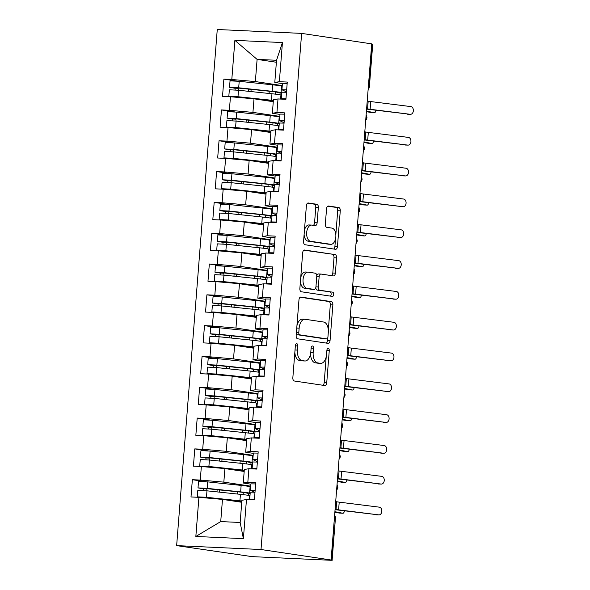 <?xml version="1.0" encoding="UTF-8"?>
<svg xmlns="http://www.w3.org/2000/svg" width="590" height="590" viewBox="0 0 590 590"><rect width="100%" height="100%" fill="white"/><g stroke="black" fill="none" stroke-linecap="round" stroke-linejoin="round"><path stroke-width="0.89" d="M296.726 343.638A2.124 1.195 92.6 0 0 296.659 343.631A2.124 1.195 92.6 0 0 295.376 345.578L292.846 377.718A3.039 1.704 92.6 0 0 294.299 380.993L324.802 385.55A3.039 1.704 92.6 0 0 324.898 385.565A3.039 1.704 92.6 0 0 326.735 382.785L329.264 350.644A2.124 1.195 92.6 0 0 328.247 348.351A2.124 1.195 92.6 0 0 328.18 348.343A2.124 1.195 92.6 0 0 326.889 350.29L326.565 354.45A9.72 5.465 92.6 0 1 320.695 363.352A9.72 5.465 92.6 0 1 320.377 363.315L317.84 362.939A9.72 5.465 92.6 0 1 313.179 352.451L313.504 348.292A2.124 1.195 92.6 0 0 312.486 345.998A2.124 1.195 92.6 0 0 312.42 345.991A2.124 1.195 92.6 0 0 311.137 347.938L310.805 352.097A9.72 5.465 92.6 0 1 304.934 360.992A9.72 5.465 92.6 0 1 304.624 360.962L302.08 360.579A9.72 5.465 92.6 0 1 297.419 350.091L297.744 345.932A2.124 1.195 92.6 0 0 296.726 343.638M318.327 207.555A3.039 1.704 92.6 0 0 316.867 204.28L308.312 202.997A3.039 1.704 92.6 0 0 308.209 202.99A3.039 1.704 92.6 0 0 306.38 205.77L303.57 241.458A3.039 1.704 92.6 0 0 305.023 244.739L335.526 249.297A3.039 1.704 92.6 0 0 335.622 249.305A3.039 1.704 92.6 0 0 337.458 246.524L340.268 210.837A3.039 1.704 92.6 0 0 338.815 207.555L328.475 206.013A3.039 1.704 92.6 0 0 328.379 206.006A3.039 1.704 92.6 0 0 326.543 208.786L325.341 224.06A3.039 1.704 92.6 0 0 326.794 227.334L331.919 228.101A8.127 4.565 92.6 0 1 335.835 236.634A8.127 4.565 92.6 0 1 330.909 244.312A8.127 4.565 92.6 0 1 330.651 244.282L310.569 241.281A8.127 4.565 92.6 0 1 306.66 232.748A8.127 4.565 92.6 0 1 311.579 225.078A8.127 4.565 92.6 0 1 311.844 225.1L315.193 225.601A3.039 1.704 92.6 0 0 315.289 225.609A3.039 1.704 92.6 0 0 317.125 222.828L318.327 207.555L315.768 207.437A3.039 1.704 92.6 0 0 314.308 204.162L307.604 203.159M331.101 559.999L261.009 549.519L301.63 33.394L371.722 43.874L331.101 559.999L328.542 559.88L331.307 560.294L334.412 517.968M300.907 297.065A3.039 1.704 92.6 0 0 300.812 297.05A3.039 1.704 92.6 0 0 298.975 299.831L296.165 335.526A3.039 1.704 92.6 0 0 297.626 338.8L328.121 343.358A3.039 1.704 92.6 0 0 328.224 343.373A3.039 1.704 92.6 0 0 330.053 340.592L332.863 304.897A3.039 1.704 92.6 0 0 331.41 301.623L300.708 297.05M299.868 288.495L302.677 252.8A3.039 1.704 92.6 0 1 304.514 250.02A3.039 1.704 92.6 0 1 304.61 250.027L335.113 254.592A3.039 1.704 92.6 0 1 336.566 257.867L335.363 273.141A3.039 1.704 92.6 0 1 333.527 275.921A3.039 1.704 92.6 0 1 333.431 275.913L321.063 274.062A3.039 1.704 92.6 0 0 320.967 274.055A3.039 1.704 92.6 0 0 319.131 276.835L318.334 286.969A3.039 1.704 92.6 0 0 319.787 290.243L332.664 292.168A2.124 1.195 92.6 0 1 333.689 294.403A2.124 1.195 92.6 0 1 332.399 296.409A2.124 1.195 92.6 0 1 332.332 296.401L301.32 291.77A3.039 1.704 92.6 0 1 299.868 288.495M261.009 549.519L176.646 545.625L217.268 29.5L301.63 33.394M195.843 536.457L198.919 497.326L222.474 499.398L220.726 521.582L195.843 536.457L243.39 538.655L246.472 499.524L254.401 499.885L255.758 482.635L247.83 482.266L248.899 468.711L256.82 469.072L258.184 451.822L250.256 451.453L251.325 437.898L259.246 438.259L260.603 421.009L252.682 420.641L253.744 407.085L261.672 407.447L263.029 390.189L255.109 389.828L256.171 376.265L264.099 376.634L265.456 359.376L257.528 359.015L258.597 345.452L266.525 345.821L267.882 328.564L259.954 328.202L261.023 314.64L268.952 315.008L270.308 297.751L262.38 297.389L263.45 283.827L271.37 284.196L272.728 266.938L264.807 266.577L265.876 253.014L273.797 253.383L275.154 236.125L267.233 235.757L268.295 222.201L276.223 222.57L277.58 205.313L269.652 204.944L270.721 191.389L278.65 191.757L280.007 174.5L272.079 174.131L273.148 160.576L281.076 160.945L282.433 143.687L274.505 143.318L275.574 129.763L283.495 130.125L284.859 112.874L276.931 112.506L278.001 98.95L285.921 99.312L287.278 82.062L279.358 81.693L274.793 82.46L276.533 60.276L257.107 59.383L255.359 81.567L282.263 85.587M205.755 481.706L192.355 479.707L190.998 496.957L198.919 497.326M192.355 479.707L200.276 480.068L201.345 466.513L224.901 468.578L244.172 471.462M208.181 450.893L194.781 448.894L193.417 466.144L201.345 466.513M194.781 448.894L202.702 449.255L203.771 435.7L227.327 437.765L246.598 440.649M210.608 420.08L197.2 418.081L195.843 435.332L203.771 435.7M197.2 418.081L205.128 418.443L206.198 404.888L229.753 406.952L249.024 409.836M213.034 389.267L199.627 387.261L198.269 404.519L206.198 404.888M199.627 387.261L207.555 387.63L208.617 374.075L232.18 376.14L251.451 379.023M215.461 358.455L202.053 356.449L200.696 373.706L208.617 374.075M202.053 356.449L209.981 356.817L211.043 343.262L234.599 345.327L253.877 348.211M217.88 327.642L204.479 325.636L203.122 342.893L211.043 343.262M204.479 325.636L212.4 326.005L213.469 312.449L237.025 314.514L256.303 317.398M220.306 296.829L206.906 294.823L205.541 312.081L213.469 312.449M206.906 294.823L214.826 295.192L215.896 281.637L239.452 283.702L258.722 286.585M222.732 266.016L209.325 264.01L207.968 281.268L215.896 281.637M209.325 264.01L217.253 264.379L218.322 250.816L241.878 252.889L261.149 255.765M225.159 235.204L211.751 233.198L210.394 250.455L218.322 250.816M211.751 233.198L219.679 233.566L220.749 220.004L244.304 222.076L263.575 224.952M227.585 204.391L214.177 202.385L212.82 219.642L220.749 220.004M214.177 202.385L222.106 202.754L223.168 189.191L246.723 191.263L266.002 194.14M230.004 173.578L216.604 171.572L215.247 188.83L223.168 189.191M216.604 171.572L224.532 171.941L225.594 158.378L249.15 160.451L268.428 163.327M232.431 142.758L219.03 140.759L217.673 158.017L225.594 158.378M219.03 140.759L226.951 141.121L228.02 127.565L251.576 129.638L270.847 132.514M234.857 111.945L221.457 109.947L220.092 127.197L228.02 127.565M221.457 109.947L229.377 110.308L230.447 96.753L254.002 98.818L273.273 101.701M237.283 81.132L223.876 79.134L222.519 96.384L230.447 96.753M223.876 79.134L231.804 79.495L234.886 40.363L282.433 42.561L279.358 81.693M279.992 114.416L272.366 113.273L273.428 99.717L278.001 98.95M276.931 112.506L272.366 113.273M276.378 62.26L257.107 59.383L234.886 40.363M231.804 79.495L255.359 81.567M277.566 145.228L269.94 144.093L271.009 130.53L275.574 129.763M274.505 143.318L269.94 144.093M254.002 98.818L252.933 112.38L279.837 116.4M229.377 110.308L252.933 112.38M275.139 176.041L267.513 174.906L268.583 161.343L273.148 160.576M272.079 174.131L267.513 174.906M251.576 129.638L250.507 143.193L277.411 147.212M226.951 141.121L250.507 143.193M272.713 206.854L265.087 205.718L266.156 192.156L270.721 191.389M269.652 204.944L265.087 205.718M249.15 160.451L248.088 174.006L274.984 178.025M224.532 171.941L248.088 174.006M270.294 237.667L262.668 236.531L263.73 222.968L268.295 222.201M267.233 235.757L262.668 236.531M246.723 191.263L245.661 204.819L272.558 208.838M222.106 202.754L245.661 204.819M267.867 268.48L260.242 267.344L261.304 253.789L265.876 253.014M264.807 266.577L260.242 267.344M244.304 222.076L243.235 235.631L270.132 239.651M219.679 233.566L243.235 235.631M265.441 299.3L257.815 298.156L258.885 284.601L263.45 283.827M262.38 297.389L257.815 298.156M241.878 252.889L240.809 266.444L267.713 270.463M217.253 264.379L240.809 266.444M263.015 330.112L255.389 328.969L256.458 315.414L261.023 314.64M259.954 328.202L255.389 328.969M239.452 283.702L238.382 297.257L265.286 301.284M214.826 295.192L238.382 297.257M260.588 360.925L252.963 359.782L254.032 346.227L258.597 345.452M257.528 359.015L252.963 359.782M237.025 314.514L235.956 328.07L262.86 332.096M212.4 326.005L235.956 328.07M258.169 391.738L250.536 390.595L251.606 377.04L256.171 376.265M255.109 389.828L250.536 390.595M234.599 345.327L233.537 358.882L260.433 362.909M209.981 356.817L233.537 358.882M255.743 422.551L248.117 421.408L249.179 407.852L253.744 407.085M252.682 420.641L248.117 421.408M232.18 376.14L231.11 389.702L258.007 393.722M207.555 387.63L231.11 389.702M253.317 453.363L245.691 452.22L246.753 438.665L251.325 437.898M250.256 451.453L245.691 452.22M229.753 406.952L228.684 420.515L255.588 424.535M205.128 418.443L228.684 420.515M250.89 484.176L243.264 483.033L244.334 469.478L248.899 468.711M247.83 482.266L243.264 483.033M227.327 437.765L226.258 451.328L253.162 455.347M202.702 449.255L226.258 451.328M331.307 560.294L252.055 556.628L176.646 545.625M243.39 538.655L240.16 522.475L241.907 500.291L246.472 499.524M224.901 468.578L223.831 482.141L250.735 486.16M200.276 480.068L223.831 482.141M371.7 44.132L372.718 44.353L369.392 86.642L368.595 86.457L371.929 44.169M282.418 83.603L274.793 82.46M220.726 521.582L240.16 522.475M222.474 499.398L241.753 502.274M282.433 42.561L276.533 60.276M336.846 487.001L337.864 487.222A4.639 4.639 0 0 1 336.61 490.047M339.272 456.181L340.29 456.402A4.639 4.639 0 0 1 339.029 459.234M341.699 425.368L342.716 425.589A4.639 4.639 0 0 1 341.455 428.421M344.125 394.555L345.143 394.776A4.639 4.639 0 0 1 343.882 397.608M346.544 363.742L347.562 363.964A4.639 4.639 0 0 1 346.308 366.796M348.97 332.93L349.988 333.151A4.639 4.639 0 0 1 348.734 335.983M351.397 302.117L352.414 302.338A4.639 4.639 0 0 1 351.153 305.17M353.823 271.304L354.841 271.525A4.639 4.639 0 0 1 353.58 274.357M356.249 240.491L357.267 240.713A4.639 4.639 0 0 1 356.006 243.537M358.668 209.679L359.694 209.9A4.639 4.639 0 0 1 358.432 212.725M361.095 178.866L362.113 179.087A4.639 4.639 0 0 1 360.859 181.912M363.521 148.053L364.539 148.274A4.639 4.639 0 0 1 363.285 151.099M365.947 117.24L366.965 117.462A4.639 4.639 0 0 1 365.704 120.286M294.838 352.363A9.72 5.465 92.6 0 0 299.521 360.461L302.08 360.579M304.934 360.992L302.382 360.874A9.72 5.465 92.6 0 1 302.065 360.844L299.521 360.461M310.569 353.882A9.72 5.465 92.6 0 0 315.281 362.82L317.84 362.939M320.695 363.352L318.135 363.233A9.72 5.465 92.6 0 1 317.826 363.197L315.281 362.82M322.959 385.277A3.039 1.704 92.6 0 0 324.175 382.659L326.218 356.788M328.313 330.135L330.312 304.779A3.039 1.704 92.6 0 0 328.851 301.505L300.199 297.22M326.277 343.085A3.039 1.704 92.6 0 0 327.502 340.474L327.701 337.959M298.798 332.554A2.124 1.195 92.6 0 0 299.816 334.847L326.594 338.844A2.124 1.195 92.6 0 0 326.661 338.852A2.124 1.195 92.6 0 0 327.944 336.905L328.291 332.524A9.72 5.465 92.6 0 0 323.63 322.029L305.332 319.301A9.72 5.465 92.6 0 0 305.015 319.264A9.72 5.465 92.6 0 0 299.145 328.165L298.798 332.554L296.409 332.443M296.32 333.527A2.124 1.195 92.6 0 0 297.264 334.729L299.816 334.847M324.175 338.734A2.124 1.195 92.6 0 1 324.102 338.734A2.124 1.195 92.6 0 1 324.035 338.726L297.264 334.729M302.773 319.183A9.72 5.465 92.6 0 0 302.456 319.146A9.72 5.465 92.6 0 0 296.94 325.709M303.902 250.19L335.113 254.592M331.587 275.633A3.039 1.704 92.6 0 0 332.804 273.023L334.006 257.749A3.039 1.704 92.6 0 0 332.554 254.474M320.864 274.055L318.504 273.944A3.039 1.704 92.6 0 0 318.408 273.937A3.039 1.704 92.6 0 0 316.764 275.685M315.775 287.647A3.039 1.704 92.6 0 0 317.228 290.125L332.664 292.168M330.37 296.114A2.124 1.195 92.6 0 0 331.138 293.813A2.124 1.195 92.6 0 0 330.112 292.05M308.223 272.145A8.127 4.565 92.6 0 0 307.965 272.123A8.127 4.565 92.6 0 0 303.039 279.793A8.127 4.565 92.6 0 0 306.955 288.326L314.028 289.388A3.039 1.704 92.6 0 0 314.123 289.395A3.039 1.704 92.6 0 0 315.96 286.615L316.756 276.481A3.039 1.704 92.6 0 0 315.303 273.2L308.223 272.145M305.672 272.027A8.127 4.565 92.6 0 0 305.406 272.005A8.127 4.565 92.6 0 0 300.694 277.949M300.457 280.958A8.127 4.565 92.6 0 0 304.396 288.208L306.955 288.326M311.668 289.277A3.039 1.704 92.6 0 1 311.572 289.277A3.039 1.704 92.6 0 1 311.468 289.27L304.396 288.208M313.342 225.328A3.039 1.704 92.6 0 0 314.566 222.71L315.768 207.437M309.285 224.982A8.127 4.565 92.6 0 0 309.027 224.96A8.127 4.565 92.6 0 0 304.447 230.27M304.108 234.577A8.127 4.565 92.6 0 0 308.01 241.163L310.569 241.281M330.909 244.312L328.357 244.194A8.127 4.565 92.6 0 1 328.092 244.164L308.01 241.163M335.828 234.695L337.709 210.719A3.039 1.704 92.6 0 0 336.256 207.437L327.767 206.168M333.682 249.024A3.039 1.704 92.6 0 0 334.906 246.406L335.489 239.002M206.95 498.034L201.315 497.149L204.524 497.311L237.984 500.829A15.473 0.738 4.5 0 1 241.826 501.279M201.419 497.547L197.303 496.839L206.463 497.296L239.924 500.814A19.492 0.929 4.5 0 1 241.848 501.021M249.983 495.689L249.393 495.556A19.492 0.929 -175.5 0 0 240.44 494.346L206.972 490.828L197.812 490.364L197.303 496.839M248.412 495.371A1.239 0.406 -86.5 0 0 248.53 494.11A1.239 0.406 -86.5 0 0 248.228 493.388L245.801 492.856A15.473 0.738 -175.5 0 0 238.685 491.89L202.392 488.188M250.182 493.218L249.592 493.093A19.492 0.929 -175.5 0 0 240.631 491.876L207.164 488.365L198.011 487.9L202.997 488.741A1.239 0.686 -87.3 0 1 203.506 490.519M198.011 487.9L198.52 481.433L207.673 481.89L241.14 485.408A19.492 0.929 4.5 0 1 250.101 486.625L250.691 486.75M339.309 513.049A3.865 1.475 -86.6 0 1 339.228 513.057A3.865 1.475 -86.6 0 1 339.154 513.042L342.871 513.263A3.865 1.475 93.4 0 0 342.945 513.271A3.865 1.475 93.4 0 0 344.464 510.851M206.795 490.806A1.239 0.686 92.7 0 0 206.338 488.896L202.385 488.306M254.002 492.812A6.188 2.035 93.5 0 0 254.01 492.023M241.76 502.156L240.595 502.105M241.767 502.031A13.305 0.634 -175.5 0 0 236.959 501.5L235.801 501.389M334.862 512.201L339.154 513.042M342.871 513.263L334.899 511.7M254.438 490.622L255.131 490.615M255.654 483.933L250.92 483.852L250.403 490.32L255.145 490.408M254.423 499.553L253.715 499.575L254.371 499.885M254.438 499.339L249.703 499.258L250.212 492.783L254.946 492.871M378.75 514.871A3.865 2.78 91.7 0 0 378.942 514.886A3.865 2.78 91.7 0 0 381.833 511.235A3.865 2.78 91.7 0 0 379.355 507.171L339.213 502.149L338.608 509.856L378.75 514.871L335.813 509.767A15.473 0.738 4.5 0 1 335.061 509.672M376.339 514.804A3.865 2.78 -88.3 0 1 376.147 514.804A3.865 2.78 -88.3 0 1 375.955 514.79M249.703 499.258L250.647 499.715M254.43 490.651L255.101 490.961M254.983 492.473L250.403 490.32M335.091 509.288L336.049 509.472A11.446 0.546 -175.5 0 0 338.608 509.856M335.695 501.589L336.654 501.773A11.446 0.546 -175.5 0 0 339.213 502.149M209.376 467.221L203.742 466.336L206.943 466.498L240.41 470.016A15.473 0.738 4.5 0 1 244.253 470.459M203.845 466.734L199.73 466.026L208.89 466.483L242.35 470.001A19.492 0.929 4.5 0 1 244.275 470.208M252.409 464.868L251.819 464.743A19.492 0.929 -175.5 0 0 242.859 463.526L209.398 460.016L200.239 459.551L199.73 466.026M250.839 464.551A1.239 0.406 -86.5 0 0 250.957 463.298A1.239 0.406 -86.5 0 0 250.654 462.575L248.22 462.044A15.473 0.738 -175.5 0 0 241.111 461.078L204.819 457.375M252.601 462.405L252.011 462.28A19.492 0.929 -175.5 0 0 243.058 461.063L209.59 457.552L200.43 457.088L205.423 457.928A1.239 0.686 -87.3 0 1 205.932 459.706M200.43 457.088L200.939 450.62L210.099 451.077L243.567 454.595A19.492 0.929 4.5 0 1 252.52 455.805L253.11 455.937M341.728 482.237A3.865 1.475 -86.6 0 1 341.654 482.237A3.865 1.475 -86.6 0 1 341.581 482.229L345.29 482.45A3.865 1.475 93.4 0 0 345.371 482.458A3.865 1.475 93.4 0 0 346.891 480.039M209.221 459.994A1.239 0.686 92.7 0 0 208.764 458.083L204.804 457.486M256.429 462A6.188 2.035 93.5 0 0 256.436 461.21M244.186 471.344L243.021 471.292M244.194 471.218A13.305 0.634 -175.5 0 0 239.385 470.687L238.227 470.577M337.288 481.388L341.581 482.229M345.29 482.45L337.325 480.887M211.803 436.408L206.168 435.523L209.369 435.686L242.837 439.203A15.473 0.738 4.5 0 1 246.679 439.646M206.264 435.922L202.156 435.214L211.316 435.671L244.776 439.189A19.492 0.929 4.5 0 1 246.701 439.395M254.836 434.056L254.246 433.93A19.492 0.929 -175.5 0 0 245.285 432.713L211.825 429.203L202.665 428.738L202.156 435.214M253.265 433.739A1.239 0.406 -86.5 0 0 253.383 432.485A1.239 0.406 -86.5 0 0 253.081 431.762L250.647 431.231A15.473 0.738 -175.5 0 0 243.537 430.265L207.238 426.563M255.028 431.592L254.438 431.467A19.492 0.929 -175.5 0 0 245.477 430.25L212.017 426.732L202.857 426.275L207.85 427.116A1.239 0.686 -87.3 0 1 208.358 428.893M202.857 426.275L203.366 419.8L212.525 420.264L245.993 423.782A19.492 0.929 4.5 0 1 254.946 424.992L255.536 425.125M344.154 451.424A3.865 1.475 -86.6 0 1 344.081 451.424A3.865 1.475 -86.6 0 1 344.007 451.416L347.717 451.638A3.865 1.475 93.4 0 0 347.79 451.645A3.865 1.475 93.4 0 0 349.317 449.226M211.648 429.181A1.239 0.686 92.7 0 0 211.191 427.271L207.23 426.673M258.855 431.187A6.188 2.035 93.5 0 0 258.863 430.398M246.613 440.531L245.447 440.479M246.62 440.406A13.305 0.634 -175.5 0 0 241.812 439.875L240.654 439.764M339.715 450.576L344.007 451.416M347.717 451.638L339.752 450.074M214.229 405.588L208.587 404.711L211.795 404.873L245.263 408.391A15.473 0.738 4.5 0 1 249.105 408.833M208.69 405.109L204.582 404.393L213.735 404.858L247.203 408.376A19.492 0.929 4.5 0 1 249.12 408.582M257.262 403.243L256.672 403.118A19.492 0.929 -175.5 0 0 247.712 401.901L214.251 398.39L205.091 397.925L204.582 404.393M255.691 402.926A1.239 0.406 -86.5 0 0 255.809 401.672A1.239 0.406 -86.5 0 0 255.507 400.942L253.073 400.418A15.473 0.738 -175.5 0 0 245.964 399.452L209.664 395.75M257.454 400.78L256.864 400.654A19.492 0.929 -175.5 0 0 247.903 399.437L214.443 395.92L205.283 395.462L210.276 396.303A1.239 0.686 -87.3 0 1 210.778 398.08M205.283 395.462L205.792 388.987L214.952 389.452L248.412 392.97A19.492 0.929 4.5 0 1 257.373 394.179L257.963 394.312M346.581 420.611A3.865 1.475 -86.6 0 1 346.507 420.611A3.865 1.475 -86.6 0 1 346.433 420.604L350.143 420.825A3.865 1.475 93.4 0 0 350.217 420.832A3.865 1.475 93.4 0 0 351.743 418.413M214.067 398.368A1.239 0.686 92.7 0 0 213.609 396.458L209.656 395.861M261.281 400.374A6.188 2.035 93.5 0 0 261.289 399.585M249.032 409.718L247.874 409.667M249.046 409.593A13.305 0.634 -175.5 0 0 244.238 409.062L243.08 408.944M342.141 419.763L346.433 420.604M350.143 420.825L342.178 419.261M216.655 374.775L211.014 373.898L214.222 374.06L247.682 377.578A15.473 0.738 4.5 0 1 251.532 378.02M211.117 374.289L207.009 373.581L216.161 374.045L249.629 377.563A19.492 0.929 4.5 0 1 251.547 377.77M259.689 372.43L259.099 372.305A19.492 0.929 -175.5 0 0 250.138 371.088L216.67 367.577L207.518 367.113L207.009 373.581M258.118 372.113A1.239 0.406 -86.5 0 0 258.236 370.859A1.239 0.406 -86.5 0 0 257.926 370.129L255.5 369.606A15.473 0.738 -175.5 0 0 248.39 368.639L212.09 364.937M259.88 369.967L259.29 369.842A19.492 0.929 -175.5 0 0 250.33 368.625L216.869 365.107L207.709 364.65L212.702 365.49A1.239 0.686 -87.3 0 1 213.204 367.268M207.709 364.65L208.218 358.174L217.378 358.639L250.839 362.157A19.492 0.929 4.5 0 1 259.799 363.366L260.389 363.499M349.007 389.798A3.865 1.475 -86.6 0 1 348.933 389.798A3.865 1.475 -86.6 0 1 348.852 389.791L352.569 390.012A3.865 1.475 93.4 0 0 352.643 390.02A3.865 1.475 93.4 0 0 354.17 387.601M216.493 367.555A1.239 0.686 92.7 0 0 216.036 365.645L212.083 365.048M263.708 369.561A6.188 2.035 93.5 0 0 263.708 368.772M251.458 378.905L250.3 378.846M251.473 378.78A13.305 0.634 -175.5 0 0 246.664 378.249L245.506 378.131M344.56 388.95L348.852 389.791M352.569 390.012L344.604 388.449M256.864 459.809L257.55 459.802M258.081 453.12L253.339 453.039L252.83 459.507L257.572 459.595M256.849 468.74L256.141 468.755L256.798 469.072M256.864 468.526L252.129 468.445L252.638 461.97L257.373 462.059M381.177 484.058A3.865 2.78 91.7 0 0 381.369 484.073A3.865 2.78 91.7 0 0 384.252 480.422A3.865 2.78 91.7 0 0 381.782 476.359L341.64 471.336L341.027 479.036L381.177 484.058L338.24 478.955A15.473 0.738 4.5 0 1 337.487 478.859M378.765 483.984A3.865 2.78 -88.3 0 1 378.574 483.992A3.865 2.78 -88.3 0 1 378.382 483.977M252.129 468.445L253.073 468.902M256.856 459.839L257.528 460.148M257.402 461.66L252.83 459.507M337.517 478.475L338.476 478.66A11.446 0.546 -175.5 0 0 341.027 479.036M338.122 470.776L339.08 470.953A11.446 0.546 -175.5 0 0 341.64 471.336M259.283 428.996L259.976 428.989M260.5 422.307L255.765 422.226L255.256 428.694L259.991 428.783M259.276 437.928L258.568 437.942L259.224 438.259M259.29 437.714L254.556 437.632L255.064 431.157L259.799 431.246M383.603 453.245A3.865 2.78 91.7 0 0 383.795 453.26A3.865 2.78 91.7 0 0 386.679 449.61A3.865 2.78 91.7 0 0 384.208 445.539L344.058 440.524L343.454 448.223L383.603 453.245L340.666 448.142A15.473 0.738 4.5 0 1 339.914 448.046M381.192 453.172A3.865 2.78 -88.3 0 1 381 453.179A3.865 2.78 -88.3 0 1 380.808 453.164M254.556 437.632L255.492 438.09M259.283 429.026L259.947 429.336M259.829 430.848L255.256 428.694M339.943 447.663L340.895 447.847A11.446 0.546 -175.5 0 0 343.454 448.223M340.548 439.963L341.507 440.14A11.446 0.546 -175.5 0 0 344.058 440.524M261.709 398.184L262.403 398.176M262.926 391.495L258.191 391.406L257.683 397.881L262.417 397.962M261.702 407.115L260.987 407.13L261.65 407.447M261.717 406.901L256.982 406.812L257.491 400.345L262.226 400.433M386.03 422.433A3.865 2.78 91.7 0 0 386.214 422.447A3.865 2.78 91.7 0 0 389.105 418.797A3.865 2.78 91.7 0 0 386.634 414.726L346.485 409.711L345.88 417.41L386.03 422.433L343.085 417.329A15.473 0.738 4.5 0 1 342.34 417.233M383.611 422.359A3.865 2.78 -88.3 0 1 383.426 422.366A3.865 2.78 -88.3 0 1 383.235 422.351M256.982 406.812L257.919 407.277M261.709 398.213L262.373 398.523M262.255 400.035L257.683 397.881M342.37 416.85L343.321 417.034A11.446 0.546 -175.5 0 0 345.88 417.41M342.974 409.143L343.926 409.327A11.446 0.546 -175.5 0 0 346.485 409.711M264.799 367.71L264.121 367.386L264.829 367.364M265.353 360.682L260.618 360.593L260.109 367.069L264.844 367.15M264.121 376.295L263.413 376.317L264.077 376.634M264.143 376.088L259.401 376L259.91 369.532L264.652 369.62M388.449 391.62A3.865 2.78 91.7 0 0 388.64 391.635A3.865 2.78 91.7 0 0 391.531 387.977A3.865 2.78 91.7 0 0 389.061 383.913L348.911 378.898L348.307 386.598L388.449 391.62L345.511 386.516A15.473 0.738 4.5 0 1 344.759 386.421M386.037 391.546A3.865 2.78 -88.3 0 1 385.845 391.553A3.865 2.78 -88.3 0 1 385.661 391.539M259.401 376L260.345 376.464M264.681 369.222L260.109 367.069M344.789 386.037L345.747 386.221A11.446 0.546 -175.5 0 0 348.307 386.598M345.401 378.33L346.352 378.515A11.446 0.546 -175.5 0 0 348.911 378.898M219.074 343.963L213.44 343.085L216.648 343.247L250.108 346.765A15.473 0.738 4.5 0 1 253.951 347.208M213.543 343.476L209.428 342.768L218.588 343.233L252.055 346.743A19.492 0.929 4.5 0 1 253.973 346.957M262.108 341.617L261.518 341.492A19.492 0.929 -175.5 0 0 252.564 340.275L219.096 336.757L209.937 336.3L209.428 342.768M260.537 341.3A1.239 0.406 -86.5 0 0 260.655 340.046A1.239 0.406 -86.5 0 0 260.352 339.316L257.926 338.793A15.473 0.738 -175.5 0 0 250.816 337.827L214.517 334.124M262.307 339.154L261.717 339.029A19.492 0.929 -175.5 0 0 252.756 337.812L219.288 334.294L210.136 333.837L215.129 334.678A1.239 0.686 -87.3 0 1 215.63 336.455M210.136 333.837L210.645 327.362L219.805 327.826L253.265 331.337A19.492 0.929 4.5 0 1 262.226 332.554L262.816 332.679M351.433 358.986A3.865 1.475 -86.6 0 1 351.352 358.986A3.865 1.475 -86.6 0 1 351.279 358.978L354.996 359.192A3.865 1.475 93.4 0 0 355.069 359.207A3.865 1.475 93.4 0 0 356.596 356.788M218.919 336.743A1.239 0.686 92.7 0 0 218.462 334.832L214.509 334.235M266.127 338.741A6.188 2.035 93.5 0 0 266.134 337.959M253.884 348.093L252.719 348.034M253.892 347.967A13.305 0.634 -175.5 0 0 249.091 347.436L247.933 347.318M346.986 358.137L351.279 358.978M354.996 359.192L347.031 357.636M266.562 336.558L267.255 336.551M267.779 329.869L263.044 329.781L262.535 336.256L267.27 336.337M266.547 345.482L265.839 345.504L266.503 345.821M266.569 345.275L261.827 345.187L262.336 338.719L267.078 338.808M390.875 360.807A3.865 2.78 91.7 0 0 391.067 360.822A3.865 2.78 91.7 0 0 393.958 357.164A3.865 2.78 91.7 0 0 391.48 353.1L351.338 348.085L350.733 355.785L390.875 360.807L347.938 355.704A15.473 0.738 4.5 0 1 347.185 355.608M388.463 360.733A3.865 2.78 -88.3 0 1 388.272 360.741A3.865 2.78 -88.3 0 1 388.08 360.726M261.827 345.187L262.771 345.651M266.562 336.58L267.226 336.897M267.108 338.409L262.535 336.256M347.215 355.224L348.174 355.409A11.446 0.546 -175.5 0 0 350.733 355.785M347.82 347.517L348.779 347.702A11.446 0.546 -175.5 0 0 351.338 348.085M221.501 313.15L215.866 312.272L219.074 312.435L252.535 315.952A15.473 0.738 4.5 0 1 256.377 316.395M215.969 312.663L211.854 311.955L221.014 312.42L254.474 315.93A19.492 0.929 4.5 0 1 256.399 316.144M264.534 310.805L263.944 310.679A19.492 0.929 -175.5 0 0 254.983 309.462L221.523 305.945L212.363 305.487L211.854 311.955M262.963 310.488A1.239 0.406 -86.5 0 0 263.081 309.226A1.239 0.406 -86.5 0 0 262.779 308.504L260.352 307.98A15.473 0.738 -175.5 0 0 253.235 307.014L216.943 303.304M264.726 308.341L264.143 308.209A19.492 0.929 -175.5 0 0 255.182 306.999L221.715 303.481L212.562 303.024L217.548 303.865A1.239 0.686 -87.3 0 1 218.057 305.642M212.562 303.024L213.071 296.549L222.224 297.013L255.691 300.524A19.492 0.929 4.5 0 1 264.652 301.741L265.242 301.866M353.86 328.173A3.865 1.475 -86.6 0 1 353.779 328.173A3.865 1.475 -86.6 0 1 353.705 328.165L357.415 328.379A3.865 1.475 93.4 0 0 357.496 328.394A3.865 1.475 93.4 0 0 359.015 325.975M221.346 305.93A1.239 0.686 92.7 0 0 220.889 304.02L216.928 303.422M268.553 307.928A6.188 2.035 93.5 0 0 268.561 307.139M256.311 317.28L255.145 317.221M256.318 317.155A13.305 0.634 -175.5 0 0 251.51 316.616L250.352 316.506M349.413 327.325L353.705 328.165M357.415 328.379L349.45 326.823M223.927 282.337L218.293 281.459L221.493 281.622L254.961 285.132A15.473 0.738 4.5 0 1 258.804 285.582M218.396 281.85L214.281 281.142L223.44 281.607L256.901 285.118A19.492 0.929 4.5 0 1 258.826 285.331M266.96 279.992L266.37 279.867A19.492 0.929 -175.5 0 0 257.41 278.65L223.949 275.132L214.79 274.675L214.281 281.142M265.389 279.675A1.239 0.406 -86.5 0 0 265.507 278.414A1.239 0.406 -86.5 0 0 265.205 277.691L262.771 277.16A15.473 0.738 -175.5 0 0 255.662 276.201L219.362 272.492M267.152 277.529L266.562 277.396A19.492 0.929 -175.5 0 0 257.609 276.186L224.141 272.669L214.981 272.204L219.974 273.052A1.239 0.686 -87.3 0 1 220.483 274.822M214.981 272.204L215.49 265.736L224.65 266.201L258.118 269.711A19.492 0.929 4.5 0 1 267.071 270.928L267.661 271.053M356.279 297.36A3.865 1.475 -86.6 0 1 356.205 297.36A3.865 1.475 -86.6 0 1 356.131 297.353L359.841 297.567A3.865 1.475 93.4 0 0 359.922 297.581A3.865 1.475 93.4 0 0 361.441 295.162M223.772 275.117A1.239 0.686 92.7 0 0 223.315 273.207L219.355 272.61M270.98 277.116A6.188 2.035 93.5 0 0 270.987 276.327M258.737 286.467L257.572 286.408M258.745 286.342A13.305 0.634 -175.5 0 0 253.936 285.803L252.778 285.693M351.839 296.512L356.131 297.353M359.841 297.567L351.876 296.01M226.354 251.524L220.719 250.647L223.92 250.809L257.387 254.32A15.473 0.738 4.5 0 1 261.23 254.769M220.815 251.038L216.707 250.33L225.867 250.794L259.327 254.305A19.492 0.929 4.5 0 1 261.252 254.519M269.387 249.179L268.797 249.054A19.492 0.929 -175.5 0 0 259.836 247.837L226.376 244.319L217.216 243.862L216.707 250.33M267.816 248.862A1.239 0.406 -86.5 0 0 267.934 247.601A1.239 0.406 -86.5 0 0 267.631 246.878L265.198 246.347A15.473 0.738 -175.5 0 0 258.088 245.388L221.788 241.679M269.578 246.716L268.988 246.583A19.492 0.929 -175.5 0 0 260.028 245.374L226.567 241.856L217.408 241.391L222.401 242.232A1.239 0.686 -87.3 0 1 222.902 244.009M217.408 241.391L217.917 234.923L227.076 235.388L260.537 238.898A19.492 0.929 4.5 0 1 269.497 240.115L270.087 240.241M358.705 266.547A3.865 1.475 -86.6 0 1 358.632 266.547A3.865 1.475 -86.6 0 1 358.558 266.54L362.267 266.754A3.865 1.475 93.4 0 0 362.341 266.769A3.865 1.475 93.4 0 0 363.868 264.35M226.199 244.304A1.239 0.686 92.7 0 0 225.734 242.394L221.781 241.797M273.406 246.303A6.188 2.035 93.5 0 0 273.413 245.514M261.156 255.647L259.998 255.595M261.171 255.522A13.305 0.634 -175.5 0 0 256.362 254.991L255.205 254.88M354.266 265.699L358.558 266.54M362.267 266.754L354.302 265.198M268.988 305.745L269.674 305.738M270.205 299.056L265.463 298.968L264.954 305.443L269.696 305.524M268.974 314.669L268.266 314.691L268.922 315.008M268.988 314.463L264.254 314.374L264.762 307.906L269.497 307.987M393.301 329.994A3.865 2.78 91.7 0 0 393.493 330.009A3.865 2.78 91.7 0 0 396.377 326.351A3.865 2.78 91.7 0 0 393.906 322.288L353.764 317.273L353.159 324.972L393.301 329.994L350.364 324.891A15.473 0.738 4.5 0 1 349.612 324.795M390.89 329.921A3.865 2.78 -88.3 0 1 390.698 329.928A3.865 2.78 -88.3 0 1 390.506 329.913M264.254 314.374L265.198 314.831M268.981 305.768L269.652 306.085M269.534 307.596L264.954 305.443M349.641 324.411L350.6 324.596A11.446 0.546 -175.5 0 0 353.159 324.972M350.246 316.705L351.205 316.889A11.446 0.546 -175.5 0 0 353.764 317.273M272.079 275.264L271.393 274.94L272.101 274.925M272.632 268.244L267.889 268.155L267.381 274.63L272.123 274.711M271.4 283.856L270.692 283.879L271.348 284.196M271.415 283.65L266.68 283.561L267.189 277.094L271.924 277.175M395.728 299.182A3.865 2.78 91.7 0 0 395.92 299.196A3.865 2.78 91.7 0 0 398.803 295.538A3.865 2.78 91.7 0 0 396.332 291.475L356.19 286.452L355.578 294.159L395.728 299.182L352.791 294.078A15.473 0.738 4.5 0 1 352.038 293.982M393.316 299.108A3.865 2.78 -88.3 0 1 393.124 299.108A3.865 2.78 -88.3 0 1 392.933 299.093M266.68 283.561L267.617 284.019M271.953 276.784L267.381 274.63M352.068 293.599L353.026 293.776A11.446 0.546 -175.5 0 0 355.578 294.159M352.673 285.892L353.631 286.076A11.446 0.546 -175.5 0 0 356.19 286.452M273.834 244.12L274.527 244.105M275.051 237.431L270.316 237.342L269.807 243.81L274.542 243.899M273.826 253.044L273.111 253.066L273.775 253.383M273.841 252.837L269.106 252.749L269.615 246.281L274.35 246.362M398.154 268.362A3.865 2.78 91.7 0 0 398.339 268.376A3.865 2.78 91.7 0 0 401.229 264.726A3.865 2.78 91.7 0 0 398.759 260.662L358.609 255.64L358.005 263.346L398.154 268.362L355.209 263.265A15.473 0.738 4.5 0 1 354.465 263.169M395.743 268.295A3.865 2.78 -88.3 0 1 395.551 268.295A3.865 2.78 -88.3 0 1 395.359 268.28M269.106 252.749L270.043 253.206M273.834 244.142L274.498 244.452M274.38 245.971L269.807 243.81M354.494 262.786L355.445 262.963A11.446 0.546 -175.5 0 0 358.005 263.346M355.099 255.079L356.058 255.264A11.446 0.546 -175.5 0 0 358.609 255.64M228.78 220.712L223.138 219.834L226.346 219.996L259.806 223.507A15.473 0.738 4.5 0 1 263.656 223.957M223.241 220.225L219.133 219.517L228.286 219.981L261.754 223.492A19.492 0.929 4.5 0 1 263.671 223.706M271.813 218.366L271.223 218.234A19.492 0.929 -175.5 0 0 262.262 217.024L228.795 213.506L219.642 213.049L219.133 219.517M270.242 218.049A1.239 0.406 -86.5 0 0 270.36 216.788A1.239 0.406 -86.5 0 0 270.058 216.065L267.624 215.534A15.473 0.738 -175.5 0 0 260.514 214.576L224.215 210.866M272.005 215.903L271.415 215.77A19.492 0.929 -175.5 0 0 262.454 214.561L228.994 211.043L219.834 210.578L224.827 211.419A1.239 0.686 -87.3 0 1 225.328 213.197M219.834 210.578L220.343 204.111L229.503 204.568L262.963 208.086A19.492 0.929 4.5 0 1 271.924 209.303L272.514 209.428M361.132 235.734A3.865 1.475 -86.6 0 1 361.058 235.734A3.865 1.475 -86.6 0 1 360.984 235.72L364.694 235.941A3.865 1.475 93.4 0 0 364.768 235.948A3.865 1.475 93.4 0 0 366.294 233.529M228.618 213.492A1.239 0.686 92.7 0 0 228.16 211.574L224.207 210.984M275.832 215.49A6.188 2.035 93.5 0 0 275.84 214.701M263.582 224.834L262.425 224.783M263.597 224.709A13.305 0.634 -175.5 0 0 258.789 224.178L257.631 224.067M356.685 234.879L360.984 235.72M364.694 235.941L356.729 234.385M276.924 213.639L276.245 213.315L276.953 213.292M277.477 206.618L272.742 206.53L272.233 212.997L276.968 213.086M276.253 222.231L275.537 222.253L276.201 222.57M276.268 222.024L271.533 221.936L272.042 215.468L276.776 215.549M400.573 237.549A3.865 2.78 91.7 0 0 400.765 237.564A3.865 2.78 91.7 0 0 403.656 233.913A3.865 2.78 91.7 0 0 401.185 229.849L361.036 224.827L360.431 232.534L400.573 237.549L357.636 232.453A15.473 0.738 4.5 0 1 356.884 232.357M398.162 237.482A3.865 2.78 -88.3 0 1 397.977 237.482A3.865 2.78 -88.3 0 1 397.785 237.468M271.533 221.936L272.469 222.393M276.806 215.158L272.233 212.997M356.921 231.973L357.872 232.15A11.446 0.546 -175.5 0 0 360.431 232.534M357.525 224.266L358.477 224.451A11.446 0.546 -175.5 0 0 361.036 224.827M231.199 189.899L225.564 189.021L228.773 189.184L262.233 192.694A15.473 0.738 4.5 0 1 266.083 193.144M225.668 189.412L221.552 188.704L230.712 189.161L264.18 192.679A19.492 0.929 4.5 0 1 266.097 192.886M274.232 187.554L273.649 187.421A19.492 0.929 -175.5 0 0 264.689 186.211L231.221 182.694L222.069 182.229L221.552 188.704M272.669 187.237A1.239 0.406 -86.5 0 0 272.779 185.975A1.239 0.406 -86.5 0 0 272.477 185.253L270.05 184.722A15.473 0.738 -175.5 0 0 262.941 183.763L226.641 180.053M274.431 185.083L273.841 184.958A19.492 0.929 -175.5 0 0 264.881 183.741L231.42 180.23L222.26 179.766L227.253 180.606A1.239 0.686 -87.3 0 1 227.755 182.384M222.26 179.766L222.769 173.298L231.929 173.755L265.389 177.273A19.492 0.929 4.5 0 1 274.35 178.49L274.94 178.615M363.558 204.922A3.865 1.475 -86.6 0 1 363.484 204.922A3.865 1.475 -86.6 0 1 363.403 204.907L367.12 205.128A3.865 1.475 93.4 0 0 367.194 205.136A3.865 1.475 93.4 0 0 368.721 202.717M231.044 182.679A1.239 0.686 92.7 0 0 230.587 180.761L226.634 180.171M278.259 184.677A6.188 2.035 93.5 0 0 278.259 183.888M266.009 194.022L264.851 193.97M266.016 193.896A13.305 0.634 -175.5 0 0 261.215 193.365L260.057 193.255M359.111 204.066L363.403 204.907M367.12 205.128L359.155 203.572M278.687 182.487L279.38 182.48M279.903 175.798L275.169 175.717L274.66 182.185L279.394 182.273M278.672 191.418L277.964 191.44L278.627 191.75M278.694 191.212L273.952 191.123L274.461 184.655L279.203 184.736M403 206.736A3.865 2.78 91.7 0 0 403.191 206.751A3.865 2.78 91.7 0 0 406.082 203.1A3.865 2.78 91.7 0 0 403.604 199.037L363.462 194.014L362.857 201.721L403 206.736L360.062 201.64A15.473 0.738 4.5 0 1 359.31 201.544M400.588 206.67A3.865 2.78 -88.3 0 1 400.396 206.67A3.865 2.78 -88.3 0 1 400.212 206.655M273.952 191.123L274.896 191.58M278.687 182.517L279.35 182.826M279.232 184.346L274.66 182.185M359.34 201.153L360.298 201.338A11.446 0.546 -175.5 0 0 362.857 201.721M359.952 193.454L360.903 193.638A11.446 0.546 -175.5 0 0 363.462 194.014M233.625 159.086L227.991 158.209L231.199 158.363L264.659 161.881A15.473 0.738 4.5 0 1 268.502 162.331M228.094 158.599L223.979 157.891L233.139 158.349L266.606 161.867A19.492 0.929 4.5 0 1 268.524 162.073M276.658 156.741L276.068 156.608A19.492 0.929 -175.5 0 0 267.115 155.399L233.647 151.881L224.488 151.416L223.979 157.891M275.088 156.424A1.239 0.406 -86.5 0 0 275.206 155.163A1.239 0.406 -86.5 0 0 274.903 154.44L272.477 153.909A15.473 0.738 -175.5 0 0 265.36 152.943L229.068 149.241M276.858 154.27L276.268 154.145A19.492 0.929 -175.5 0 0 267.307 152.928L233.839 149.418L224.687 148.953L229.672 149.794A1.239 0.686 -87.3 0 1 230.181 151.571M224.687 148.953L225.196 142.485L234.348 142.942L267.816 146.46A19.492 0.929 4.5 0 1 276.776 147.677L277.366 147.802M365.984 174.109A3.865 1.475 -86.6 0 1 365.903 174.109A3.865 1.475 -86.6 0 1 365.83 174.094L369.547 174.316A3.865 1.475 93.4 0 0 369.62 174.323A3.865 1.475 93.4 0 0 371.14 171.904M233.47 151.859A1.239 0.686 92.7 0 0 233.013 149.948L229.06 149.359M280.678 153.865A6.188 2.035 93.5 0 0 280.685 153.076M268.435 163.209L267.27 163.157M268.443 163.083A13.305 0.634 -175.5 0 0 263.642 162.552L262.484 162.442M361.537 173.254L365.83 174.094M369.547 174.316L361.574 172.752M281.113 151.674L281.806 151.667M282.33 144.985L277.595 144.904L277.086 151.372L281.821 151.46M281.098 160.605L280.39 160.628L281.054 160.937M281.113 160.392L276.378 160.31L276.887 153.835L281.622 153.924M405.426 175.923A3.865 2.78 91.7 0 0 405.618 175.938A3.865 2.78 91.7 0 0 408.509 172.287A3.865 2.78 91.7 0 0 406.031 168.224L365.889 163.201L365.284 170.908L405.426 175.923L362.489 170.827A15.473 0.738 4.5 0 1 361.736 170.731M403.014 175.857A3.865 2.78 -88.3 0 1 402.823 175.857A3.865 2.78 -88.3 0 1 402.631 175.842M276.378 160.31L277.322 160.768M281.113 151.704L281.777 152.014M281.659 153.525L277.086 151.372M361.766 170.34L362.725 170.525A11.446 0.546 -175.5 0 0 365.284 170.908M362.371 162.641L363.329 162.825A11.446 0.546 -175.5 0 0 365.889 163.201M236.052 128.273L230.417 127.388L233.618 127.551L267.086 131.069A15.473 0.738 4.5 0 1 270.928 131.518M230.52 127.787L226.405 127.079L235.565 127.536L269.025 131.054A19.492 0.929 4.5 0 1 270.95 131.26M279.085 125.928L278.495 125.795A19.492 0.929 -175.5 0 0 269.534 124.586L236.074 121.068L226.914 120.603L226.405 127.079M277.514 125.611A1.239 0.406 -86.5 0 0 277.632 124.35A1.239 0.406 -86.5 0 0 277.33 123.627L274.896 123.096A15.473 0.738 -175.5 0 0 267.786 122.13L231.494 118.428M279.276 123.458L278.687 123.332A19.492 0.929 -175.5 0 0 269.733 122.115L236.266 118.605L227.106 118.14L232.099 118.981A1.239 0.686 -87.3 0 1 232.607 120.758M227.106 118.14L227.622 111.672L236.774 112.13L270.242 115.647A19.492 0.929 4.5 0 1 279.203 116.864L279.785 116.99M368.411 143.289A3.865 1.475 -86.6 0 1 368.33 143.296A3.865 1.475 -86.6 0 1 368.256 143.282L371.966 143.503A3.865 1.475 93.4 0 0 372.047 143.51A3.865 1.475 93.4 0 0 373.566 141.091M235.897 121.046A1.239 0.686 92.7 0 0 235.44 119.136L231.479 118.546M283.104 123.052A6.188 2.035 93.5 0 0 283.112 122.263M270.862 132.396L269.696 132.344M270.869 132.271A13.305 0.634 -175.5 0 0 266.06 131.74L264.903 131.629M363.964 142.441L368.256 143.282M371.966 143.503L364.001 141.939M284.203 121.201L283.517 120.876L284.225 120.854M284.756 114.172L280.014 114.091L279.505 120.559L284.247 120.648M283.524 129.793L282.817 129.815L283.473 130.125M283.539 129.579L278.805 129.498L279.313 123.022L284.048 123.111M407.852 145.111A3.865 2.78 91.7 0 0 408.044 145.125A3.865 2.78 91.7 0 0 410.928 141.475A3.865 2.78 91.7 0 0 408.457 137.411L368.315 132.389L367.703 140.096L407.852 145.111L364.915 140.014A15.473 0.738 4.5 0 1 364.163 139.911M405.441 145.044A3.865 2.78 -88.3 0 1 405.249 145.044A3.865 2.78 -88.3 0 1 405.057 145.029M278.805 129.498L279.749 129.955M284.085 122.713L279.505 120.559M364.192 139.528L365.151 139.712A11.446 0.546 -175.5 0 0 367.703 140.096M364.797 131.828L365.756 132.013A11.446 0.546 -175.5 0 0 368.315 132.389M238.478 97.461L232.844 96.576L236.044 96.738L269.512 100.256A15.473 0.738 4.5 0 1 273.354 100.698M232.939 96.974L228.832 96.266L237.991 96.723L271.452 100.241A19.492 0.929 4.5 0 1 273.377 100.447M281.511 95.108L280.921 94.983A19.492 0.929 -175.5 0 0 271.961 93.766L238.5 90.255L229.34 89.791L228.832 96.266M279.94 94.791A1.239 0.406 -86.5 0 0 280.058 93.537A1.239 0.406 -86.5 0 0 279.756 92.814L277.322 92.283A15.473 0.738 -175.5 0 0 270.213 91.317L233.913 87.615M281.703 92.645L281.113 92.519A19.492 0.929 -175.5 0 0 272.16 91.303L238.692 87.792L229.532 87.327L234.525 88.168A1.239 0.686 -87.3 0 1 235.034 89.945M229.532 87.327L230.041 80.86L239.201 81.317L272.669 84.835A19.492 0.929 4.5 0 1 281.622 86.044L282.212 86.177M370.83 112.476A3.865 1.475 -86.6 0 1 370.756 112.476A3.865 1.475 -86.6 0 1 370.682 112.469L374.392 112.69A3.865 1.475 93.4 0 0 374.466 112.697A3.865 1.475 93.4 0 0 375.992 110.278M238.323 90.233A1.239 0.686 92.7 0 0 237.866 88.323L233.906 87.726M285.531 92.239A6.188 2.035 93.5 0 0 285.538 91.45M273.288 101.583L272.123 101.532M273.295 101.458A13.305 0.634 -175.5 0 0 268.487 100.927L267.329 100.816M366.39 111.628L370.682 112.469M374.392 112.69L366.427 111.127M285.958 90.049L286.651 90.041M287.175 83.36L282.44 83.279L281.931 89.746L286.666 89.835M285.951 98.98L285.243 98.995L285.899 99.312M285.966 98.766L281.231 98.685L281.74 92.21L286.475 92.298M410.279 114.298A3.865 2.78 91.7 0 0 410.47 114.312A3.865 2.78 91.7 0 0 413.354 110.662A3.865 2.78 91.7 0 0 410.883 106.598L370.741 101.576L370.129 109.275L410.279 114.298L367.341 109.194A15.473 0.738 4.5 0 1 366.589 109.098M407.867 114.224A3.865 2.78 -88.3 0 1 407.675 114.231A3.865 2.78 -88.3 0 1 407.483 114.217M281.231 98.685L282.168 99.142M285.958 90.078L286.629 90.388M286.504 91.9L281.931 89.746M366.619 108.715L367.57 108.899A11.446 0.546 -175.5 0 0 370.129 109.275M367.223 101.015L368.182 101.192A11.446 0.546 -175.5 0 0 370.741 101.576M332.096 560.478L335.43 518.182L334.633 517.998A4.639 3.835 -81.5 0 0 334.53 516.42M368.374 86.42L368.595 86.457A4.639 3.835 -81.5 0 1 368.249 88.013M336.72 488.594A4.639 3.835 -81.5 0 0 337.074 487.03A4.639 3.835 -81.5 0 0 336.956 485.6M339.147 457.774A4.639 3.835 -81.5 0 0 339.501 456.218A4.639 3.835 -81.5 0 0 339.383 454.787M341.573 426.961A4.639 3.835 -81.5 0 0 341.92 425.405A4.639 3.835 -81.5 0 0 341.809 423.974M344 396.148A4.639 3.835 -81.5 0 0 344.346 394.592A4.639 3.835 -81.5 0 0 344.228 393.161M346.419 365.335A4.639 3.835 -81.5 0 0 346.773 363.779A4.639 3.835 -81.5 0 0 346.655 362.341M348.845 334.523A4.639 3.835 -81.5 0 0 349.199 332.967A4.639 3.835 -81.5 0 0 349.081 331.528M351.271 303.71A4.639 3.835 -81.5 0 0 351.625 302.154A4.639 3.835 -81.5 0 0 351.507 300.716M353.698 272.897A4.639 3.835 -81.5 0 0 354.044 271.341A4.639 3.835 -81.5 0 0 353.934 269.903M356.124 242.084A4.639 3.835 -81.5 0 0 356.471 240.521A4.639 3.835 -81.5 0 0 356.36 239.09M358.543 211.272A4.639 3.835 -81.5 0 0 358.897 209.708A4.639 3.835 -81.5 0 0 358.779 208.277M360.969 180.459A4.639 3.835 -81.5 0 0 361.323 178.895A4.639 3.835 -81.5 0 0 361.205 177.465M363.396 149.646A4.639 3.835 -81.5 0 0 363.75 148.083A4.639 3.835 -81.5 0 0 363.632 146.652M365.822 118.833A4.639 3.835 -81.5 0 0 366.176 117.27A4.639 3.835 -81.5 0 0 366.058 115.839M295.03 349.981L297.419 350.091M302.065 360.844L304.624 360.962M311.114 348.181L313.504 348.292M310.783 352.341L313.179 352.451M317.826 363.197L320.377 363.315M326.875 350.534L329.264 350.644M324.175 382.659L326.735 382.785M295.354 345.821L297.744 345.932M328.851 301.505L331.41 301.623M330.312 304.779L332.863 304.897M327.502 340.474L330.053 340.592M324.035 338.726L326.594 338.844M296.755 328.055L299.145 328.165M334.006 257.749L336.566 257.867M332.804 273.023L335.363 273.141M316.734 276.725L319.131 276.835M315.938 286.858L318.334 286.969M317.228 290.125L319.787 290.243M311.468 289.27L314.028 289.388M314.566 222.71L317.125 222.828M328.092 244.164L330.651 244.282M336.256 207.437L338.815 207.555M337.709 210.719L340.268 210.837M334.906 246.406L337.458 246.524M314.308 204.162L316.867 204.28M202.997 488.741L206.338 488.896M248.228 493.388L250.16 493.505M249.076 499.642L249.393 495.556M249.592 493.093L250.101 486.625M240.631 491.876L241.14 485.408M207.164 488.365L207.673 481.89M216.98 491.876L217.157 489.634M243.722 494.708L243.899 492.525M239.924 500.814L240.44 494.346M206.463 497.296L206.972 490.828M236.959 501.5L237.025 500.726M237.549 494.037L237.726 491.795M219.436 492.134L219.613 489.892M336.654 501.773L336.049 509.472M205.423 457.928L208.764 458.083M250.654 462.575L252.579 462.693M251.502 468.829L251.819 464.743M252.011 462.28L252.52 455.805M243.058 461.063L243.567 454.595M209.59 457.552L210.099 451.077M219.406 461.063L219.583 458.821M246.148 463.895L246.318 461.712M242.35 470.001L242.859 463.526M208.89 466.483L209.398 460.016M239.385 470.687L239.452 469.913M239.975 463.224L240.152 460.982M221.862 461.321L222.039 459.079M207.85 427.116L211.191 427.271M253.081 431.762L255.005 431.88M253.921 438.016L254.246 433.93M254.438 431.467L254.946 424.992M245.477 430.25L245.993 423.782M212.017 426.732L212.525 420.264M221.825 430.25L222.002 428.008M248.574 433.082L248.744 430.899M244.776 439.189L245.285 432.713M211.316 435.671L211.825 429.203M241.812 439.875L241.87 439.1M242.402 432.411L242.579 430.169M224.289 430.508L224.466 428.266M210.276 396.303L213.609 396.458M255.507 400.942L257.432 401.067M256.348 407.203L256.672 403.118M256.864 400.654L257.373 394.179M247.903 399.437L248.412 392.97M214.443 395.92L214.952 389.452M224.252 399.437L224.429 397.188M251.001 402.269L251.17 400.086M247.203 408.376L247.712 401.901M213.735 404.858L214.251 398.39M244.238 409.062L244.297 408.287M244.828 401.598L245.005 399.349M226.715 399.696L226.892 397.446M212.702 365.49L216.036 365.645M257.926 370.129L259.858 370.255M258.774 376.391L259.099 372.305M259.29 369.842L259.799 363.366M250.33 368.625L250.839 362.157M216.869 365.107L217.378 358.639M226.678 368.625L226.855 366.375M253.427 371.457L253.597 369.274M249.629 377.563L250.138 371.088M216.161 374.045L216.67 367.577M246.664 378.249L246.723 377.475M247.247 370.786L247.424 368.536M229.141 368.883L229.318 366.633M339.08 470.953L338.476 478.66M341.507 440.14L340.895 447.847M343.926 409.327L343.321 417.034M346.352 378.515L345.747 386.221M215.129 334.678L218.462 334.832M260.352 339.316L262.284 339.442M261.2 345.578L261.518 341.492M261.717 339.029L262.226 332.554M252.756 337.812L253.265 331.337M219.288 334.294L219.805 327.826M229.104 337.812L229.281 335.562M255.846 340.644L256.023 338.461M252.055 346.743L252.564 340.275M218.588 343.233L219.096 336.757M249.091 347.436L249.15 346.662M249.673 339.973L249.85 337.723M231.56 338.07L231.737 335.821M348.779 347.702L348.174 355.409M217.548 303.865L220.889 304.02M262.779 308.504L264.704 308.622M263.627 314.765L263.944 310.679M264.143 308.209L264.652 301.741M255.182 306.999L255.691 300.524M221.715 303.481L222.224 297.013M231.531 306.999L231.708 304.75M258.272 309.831L258.45 307.648M254.474 315.93L254.983 309.462M221.014 312.42L221.523 305.945M251.51 316.616L251.576 315.849M252.1 309.16L252.277 306.911M233.987 307.257L234.164 305.008M219.974 273.052L223.315 273.207M265.205 277.691L267.13 277.809M266.046 283.952L266.37 279.867M266.562 277.396L267.071 270.928M257.609 276.186L258.118 269.711M224.141 272.669L224.65 266.201M233.95 276.186L234.127 273.937M260.699 279.018L260.869 276.835M256.901 285.118L257.41 278.65M223.44 281.607L223.949 275.132M253.936 285.803L253.995 285.036M254.526 278.347L254.703 276.098M236.413 276.445L236.59 274.195M222.401 242.232L225.734 242.394M267.631 246.878L269.556 246.996M268.472 253.132L268.797 249.054M268.988 246.583L269.497 240.115M260.028 245.374L260.537 238.898M226.567 241.856L227.076 235.388M236.376 245.374L236.553 243.124M263.125 248.206L263.295 246.023M259.327 254.305L259.836 247.837M225.867 250.794L226.376 244.319M256.362 254.991L256.421 254.224M256.952 247.535L257.129 245.285M238.839 245.632L239.016 243.382M351.205 316.889L350.6 324.596M353.631 286.076L353.026 293.776M356.058 255.264L355.445 262.963M224.827 211.419L228.16 211.574M270.058 216.065L271.983 216.183M270.899 222.319L271.223 218.234M271.415 215.77L271.924 209.303M262.454 214.561L262.963 208.086M228.994 211.043L229.503 204.568M238.803 214.561L238.98 212.311M265.552 217.393L265.721 215.21M261.754 223.492L262.262 217.024M228.286 219.981L228.795 213.506M258.789 224.178L258.848 223.411M259.371 216.722L259.548 214.472M241.266 214.819L241.443 212.57M358.477 224.451L357.872 232.15M227.253 180.606L230.587 180.761M272.477 185.253L274.409 185.371M273.325 191.507L273.649 187.421M273.841 184.958L274.35 178.49M264.881 183.741L265.389 177.273M231.42 180.23L231.929 173.755M241.229 183.748L241.406 181.499M267.978 186.58L268.148 184.397M264.18 192.679L264.689 186.211M230.712 189.161L231.221 182.694M261.215 193.365L261.274 192.591M261.798 185.909L261.975 183.66M243.685 184.006L243.862 181.757M360.903 193.638L360.298 201.338M229.672 149.794L233.013 149.948M274.903 154.44L276.835 154.558M275.751 160.694L276.068 156.608M276.268 154.145L276.776 147.677M267.307 152.928L267.816 146.46M233.839 149.418L234.348 142.942M243.655 152.928L243.832 150.686M270.397 155.767L270.574 153.584M266.606 161.867L267.115 155.399M233.139 158.349L233.647 151.881M263.642 162.552L263.701 161.778M264.224 155.089L264.401 152.847M246.111 153.194L246.288 150.944M363.329 162.825L362.725 170.525M232.099 118.981L235.44 119.136M277.33 123.627L279.254 123.745M278.178 129.881L278.495 125.795M278.687 123.332L279.203 116.864M269.733 122.115L270.242 115.647M236.266 118.605L236.774 112.13M246.082 122.115L246.259 119.873M272.823 124.947L272.993 122.764M269.025 131.054L269.534 124.586M235.565 127.536L236.074 121.068M266.06 131.74L266.127 130.965M266.651 124.276L266.828 122.034M248.538 122.373L248.715 120.131M365.756 132.013L365.151 139.712M234.525 88.168L237.866 88.323M279.756 92.814L281.681 92.932M280.597 99.068L280.921 94.983M281.113 92.519L281.622 86.044M272.16 91.303L272.669 84.835M238.692 87.792L239.201 81.317M248.501 91.303L248.678 89.061M275.25 94.135L275.419 91.952M271.452 100.241L271.961 93.766M237.991 96.723L238.5 90.255M268.487 100.927L268.546 100.153M269.077 93.463L269.254 91.221M250.964 91.561L251.141 89.319M368.182 101.192L367.57 108.899M335.43 518.182A4.639 4.639 0 0 0 334.626 515.195M337.052 484.375L337.864 487.215M339.479 453.562L340.29 456.402M341.905 422.75L342.716 425.589M344.324 391.937L345.143 394.776M346.75 361.124L347.562 363.964M349.177 330.312L349.988 333.151M351.603 299.499L352.414 302.338M354.03 268.686L354.841 271.525M356.456 237.873L357.267 240.713M358.875 207.061L359.694 209.9M361.301 176.248L362.113 179.087M363.728 145.435L364.539 148.274M368.131 89.474A4.639 4.639 0 0 0 369.392 86.642M366.154 114.615L366.965 117.454M324.102 338.734L326.661 338.852M302.456 319.146L305.015 319.264M318.408 273.937L320.967 274.055M305.406 272.005L307.965 272.123M311.572 289.277L314.123 289.395M309.027 224.96L311.579 225.078M339.228 513.057L342.945 513.271M378.942 514.886L376.147 514.804M341.654 482.237L345.371 482.458M344.081 451.424L347.79 451.645M346.507 420.611L350.217 420.832M348.933 389.798L352.643 390.02M381.369 484.073L378.574 483.992M383.795 453.26L381 453.179M386.214 422.447L383.426 422.366M388.64 391.635L385.845 391.553M351.352 358.986L355.069 359.207M391.067 360.822L388.272 360.741M353.779 328.173L357.496 328.394M356.205 297.36L359.922 297.581M358.632 266.547L362.341 266.769M393.493 330.009L390.698 329.928M395.92 299.196L393.124 299.108M398.339 268.376L395.551 268.295M361.058 235.734L364.768 235.948M400.765 237.564L397.977 237.482M363.484 204.922L367.194 205.136M403.191 206.751L400.396 206.67M365.903 174.109L369.62 174.323M405.618 175.938L402.823 175.857M368.33 143.296L372.047 143.51M408.044 145.125L405.249 145.044M370.756 112.476L374.466 112.697M410.47 114.312L407.675 114.231"/></g></svg>
